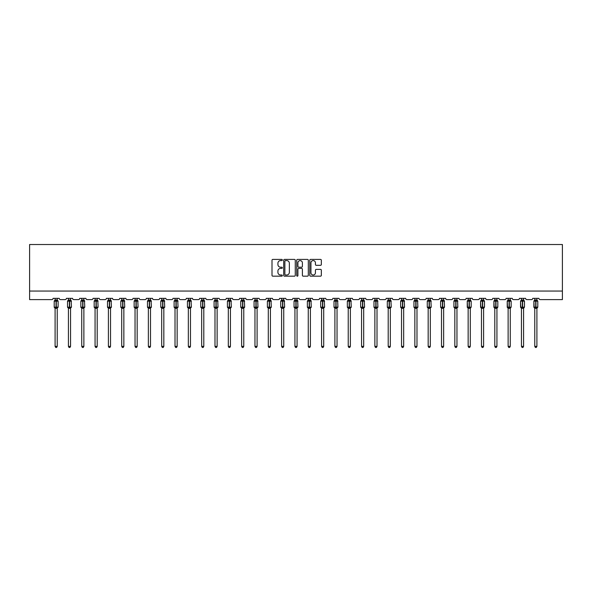 <?xml version="1.0" encoding="UTF-8"?>
<svg xmlns="http://www.w3.org/2000/svg" width="592" height="592" viewBox="0 0 592 592"><rect width="100%" height="100%" fill="white"/><g stroke="black" fill="none" stroke-linecap="round" stroke-linejoin="round"><path stroke-width="0.89" d="M282.332 259.999A0.585 0.585 0 0 0 281.748 259.407L272.838 259.407A0.836 0.836 0 0 0 272.002 260.251L272.002 275.339A0.836 0.836 0 0 0 272.838 276.175L281.748 276.175A0.585 0.585 0 0 0 282.332 275.591A0.585 0.585 0 0 0 281.748 275.006L280.593 275.006A2.686 2.686 0 0 1 277.914 272.32L277.914 271.062A2.686 2.686 0 0 1 280.593 268.383L281.748 268.383A0.585 0.585 0 0 0 282.332 267.791A0.585 0.585 0 0 0 281.748 267.207L280.593 267.207A2.686 2.686 0 0 1 277.914 264.52L277.914 263.262A2.686 2.686 0 0 1 280.593 260.584L281.748 260.584A0.585 0.585 0 0 0 282.332 259.999M320.501 265.32A0.836 0.836 0 0 0 321.338 264.483L321.338 260.251A0.836 0.836 0 0 0 320.501 259.407L310.608 259.407A0.836 0.836 0 0 0 309.771 260.251L309.771 275.339A0.836 0.836 0 0 0 310.608 276.175L320.501 276.175A0.836 0.836 0 0 0 321.338 275.339L321.338 270.226A0.836 0.836 0 0 0 320.501 269.382L316.269 269.382A0.836 0.836 0 0 0 315.432 270.226L315.432 272.757A2.242 2.242 0 0 1 313.19 275.006A2.242 2.242 0 0 1 310.941 272.757L310.941 262.826A2.242 2.242 0 0 1 313.19 260.584A2.242 2.242 0 0 1 315.432 262.826L315.432 264.483A0.836 0.836 0 0 0 316.269 265.32L320.501 265.32M562.4 291.064L562.4 244.518L29.6 244.518L29.6 299.611L51.807 299.611A1.28 1.28 0 0 0 53.088 298.331L59.237 298.331A1.28 1.28 0 0 0 60.517 299.611L65.135 299.611A1.28 1.28 0 0 0 66.415 298.331L72.564 298.331A1.28 1.28 0 0 0 73.845 299.611L78.455 299.611A1.28 1.28 0 0 0 79.735 298.331L85.884 298.331A1.28 1.28 0 0 0 87.165 299.611L91.782 299.611A1.28 1.28 0 0 0 93.062 298.331L99.212 298.331A1.28 1.28 0 0 0 100.492 299.611L105.102 299.611A1.28 1.28 0 0 0 106.382 298.331L112.532 298.331A1.28 1.28 0 0 0 113.819 299.611L118.43 299.611A1.28 1.28 0 0 0 119.71 298.331L125.859 298.331A1.28 1.28 0 0 0 127.139 299.611L131.75 299.611A1.28 1.28 0 0 0 133.037 298.331L139.187 298.331A1.28 1.28 0 0 0 140.467 299.611L145.077 299.611A1.28 1.28 0 0 0 146.357 298.331L152.507 298.331A1.28 1.28 0 0 0 153.787 299.611L158.404 299.611A1.28 1.28 0 0 0 159.685 298.331L165.834 298.331A1.28 1.28 0 0 0 167.114 299.611L171.724 299.611A1.28 1.28 0 0 0 173.005 298.331L179.154 298.331A1.28 1.28 0 0 0 180.434 299.611L185.052 299.611A1.28 1.28 0 0 0 186.332 298.331L192.481 298.331A1.28 1.28 0 0 0 193.762 299.611L198.372 299.611A1.28 1.28 0 0 0 199.652 298.331L205.801 298.331A1.28 1.28 0 0 0 207.089 299.611L211.699 299.611A1.28 1.28 0 0 0 212.979 298.331L219.129 298.331A1.28 1.28 0 0 0 220.409 299.611L225.019 299.611A1.28 1.28 0 0 0 226.307 298.331L232.456 298.331A1.28 1.28 0 0 0 233.736 299.611L238.347 299.611A1.28 1.28 0 0 0 239.627 298.331L245.776 298.331A1.28 1.28 0 0 0 247.056 299.611L251.674 299.611A1.28 1.28 0 0 0 252.954 298.331L259.104 298.331A1.28 1.28 0 0 0 260.384 299.611L264.994 299.611A1.28 1.28 0 0 0 266.274 298.331L272.424 298.331A1.28 1.28 0 0 0 273.704 299.611L278.321 299.611A1.28 1.28 0 0 0 279.602 298.331L285.751 298.331A1.28 1.28 0 0 0 287.031 299.611L291.641 299.611A1.28 1.28 0 0 0 292.922 298.331L299.078 298.331A1.28 1.28 0 0 0 300.359 299.611L304.969 299.611A1.28 1.28 0 0 0 306.249 298.331L312.398 298.331A1.28 1.28 0 0 0 313.679 299.611L318.296 299.611A1.28 1.28 0 0 0 319.576 298.331L325.726 298.331A1.28 1.28 0 0 0 327.006 299.611L331.616 299.611A1.28 1.28 0 0 0 332.896 298.331L339.046 298.331A1.28 1.28 0 0 0 340.326 299.611L344.944 299.611A1.28 1.28 0 0 0 346.224 298.331L352.373 298.331A1.28 1.28 0 0 0 353.653 299.611L358.264 299.611A1.28 1.28 0 0 0 359.544 298.331L365.693 298.331A1.28 1.28 0 0 0 366.981 299.611L371.591 299.611A1.28 1.28 0 0 0 372.871 298.331L379.021 298.331A1.28 1.28 0 0 0 380.301 299.611L384.911 299.611A1.28 1.28 0 0 0 386.199 298.331L392.348 298.331A1.28 1.28 0 0 0 393.628 299.611L398.238 299.611A1.28 1.28 0 0 0 399.519 298.331L405.668 298.331A1.28 1.28 0 0 0 406.948 299.611L411.566 299.611A1.28 1.28 0 0 0 412.846 298.331L418.995 298.331A1.28 1.28 0 0 0 420.276 299.611L424.886 299.611A1.28 1.28 0 0 0 426.166 298.331L432.315 298.331A1.28 1.28 0 0 0 433.596 299.611L438.213 299.611A1.28 1.28 0 0 0 439.493 298.331L445.643 298.331A1.28 1.28 0 0 0 446.923 299.611L451.533 299.611A1.28 1.28 0 0 0 452.813 298.331L458.963 298.331A1.28 1.28 0 0 0 460.25 299.611L464.861 299.611A1.28 1.28 0 0 0 466.141 298.331L472.29 298.331A1.28 1.28 0 0 0 473.57 299.611L478.181 299.611A1.28 1.28 0 0 0 479.468 298.331L485.618 298.331A1.28 1.28 0 0 0 486.898 299.611L491.508 299.611A1.28 1.28 0 0 0 492.788 298.331L498.938 298.331A1.28 1.28 0 0 0 500.218 299.611L504.835 299.611A1.28 1.28 0 0 0 506.116 298.331L512.265 298.331A1.28 1.28 0 0 0 513.545 299.611L518.155 299.611A1.28 1.28 0 0 0 519.436 298.331L525.585 298.331A1.28 1.28 0 0 0 526.865 299.611L531.483 299.611A1.28 1.28 0 0 0 532.763 298.331L538.912 298.331A1.28 1.28 0 0 0 540.193 299.611L562.4 299.611L562.4 291.064L29.6 291.064M295.267 260.251A0.836 0.836 0 0 0 294.431 259.407L284.537 259.407A0.836 0.836 0 0 0 283.694 260.251L283.694 275.339A0.836 0.836 0 0 0 284.537 276.175L294.431 276.175A0.836 0.836 0 0 0 295.267 275.339L295.267 260.251M297.569 259.407L307.463 259.407A0.836 0.836 0 0 1 308.306 260.251L308.306 275.339A0.836 0.836 0 0 1 307.463 276.175L303.23 276.175A0.836 0.836 0 0 1 302.394 275.339L302.394 269.219A0.836 0.836 0 0 0 301.557 268.383L298.745 268.383A0.836 0.836 0 0 0 297.909 269.219L297.909 275.591A0.585 0.585 0 0 1 297.317 276.175A0.585 0.585 0 0 1 296.733 275.591L296.733 260.251A0.836 0.836 0 0 1 297.569 259.407M285.455 260.584A0.585 0.585 0 0 0 284.87 261.168L284.87 274.414A0.585 0.585 0 0 0 285.455 275.006L286.676 275.006A2.686 2.686 0 0 0 289.355 272.32L289.355 263.262A2.686 2.686 0 0 0 286.676 260.584L285.455 260.584M302.394 262.87A2.242 2.242 0 0 0 300.151 260.628A2.242 2.242 0 0 0 297.909 262.87L297.909 266.37A0.836 0.836 0 0 0 298.745 267.207L301.557 267.207A0.836 0.836 0 0 0 302.394 266.37L302.394 262.87M57.232 298.331L57.232 300.026A0.94 0.895 180 0 0 57.727 300.81L54.479 300.766A0.429 0.429 0 0 0 54.198 301.165L54.198 307.144A0.429 0.429 0 0 0 54.479 307.544L57.727 307.507A0.94 0.895 -0 0 0 57.232 308.291L55.093 308.284A0.94 0.895 -0 0 0 54.605 307.507L54.605 307.507M55.093 298.331L55.093 300.063L56.033 299.937L56.033 307.144L58.127 307.144L58.127 301.165L54.198 301.165L54.198 307.144L56.033 307.144L56.033 308.373M57.232 308.291L57.232 346.372L55.093 346.372L55.093 308.284M56.033 299.937L57.232 300.018M54.782 301.084L55.093 300.063M57.232 300.063L57.542 301.084L57.232 300.063M54.782 307.233L55.093 308.247M57.542 307.233L57.232 308.247M57.232 346.372L56.588 347.482L55.737 347.482L55.093 346.372M58.127 301.165L57.846 300.766A0.429 0.429 0 0 1 57.972 300.84M57.846 307.544L58.127 307.144A0.429 0.429 0 0 1 58.105 307.285M70.552 298.331L70.552 300.018A0.94 0.895 180 0 0 71.047 300.81L67.806 300.766A0.429 0.429 0 0 0 67.525 301.165L67.525 307.144A0.429 0.429 0 0 0 67.806 307.544L67.525 307.144L71.454 307.144L71.173 300.766A0.429 0.429 0 0 1 71.292 300.84M71.173 307.544L71.454 307.144A0.429 0.429 0 0 1 71.425 307.285M70.552 308.291L68.42 308.284A0.94 0.895 -0 0 0 67.925 307.507L71.047 307.507A0.94 0.895 -0 0 0 70.552 308.291L70.552 346.372L69.915 347.482L69.064 347.482L68.42 346.372L68.42 308.284M83.879 298.331L83.879 300.018A0.94 0.895 180 0 0 84.375 300.81L81.126 300.766A0.429 0.429 0 0 0 80.845 301.165L80.845 307.144A0.429 0.429 0 0 0 81.126 307.544L80.845 307.144L84.774 307.144L84.493 300.766A0.429 0.429 0 0 1 84.619 300.84M84.493 307.544L84.774 307.144A0.429 0.429 0 0 1 84.752 307.285M83.879 308.291L81.74 308.284A0.94 0.895 -0 0 0 81.252 307.507L84.375 307.507A0.94 0.895 -0 0 0 83.879 308.291L83.879 346.372L83.235 347.482L82.384 347.482L81.74 346.372L81.74 308.284M97.206 298.331L97.206 300.018A0.94 0.895 180 0 0 97.695 300.81L94.454 300.766A0.429 0.429 0 0 0 94.172 301.165L94.172 307.144A0.429 0.429 0 0 0 94.454 307.544L94.172 307.144L98.102 307.144L97.821 300.766A0.429 0.429 0 0 1 97.946 300.84M97.821 307.544L98.102 307.144A0.429 0.429 0 0 1 98.08 307.285M97.206 308.291L95.068 308.284A0.94 0.895 -0 0 0 94.572 307.507L97.695 307.507A0.94 0.895 -0 0 0 97.206 308.291L97.206 346.372L96.563 347.482L95.712 347.482L95.068 346.372L95.068 308.284M110.526 298.331L110.526 300.018A0.94 0.895 180 0 0 111.022 300.81L107.774 300.766A0.429 0.429 0 0 0 107.492 301.165L107.492 307.144A0.429 0.429 0 0 0 107.774 307.544L107.492 307.144L111.422 307.144L111.148 300.766A0.429 0.429 0 0 1 111.266 300.84M111.148 307.544L111.422 307.144A0.429 0.429 0 0 1 111.4 307.285M110.526 308.291L108.395 308.284A0.94 0.895 -0 0 0 107.899 307.507L111.022 307.507A0.94 0.895 -0 0 0 110.526 308.291L110.526 346.372L109.89 347.482L109.032 347.482L108.395 346.372L108.395 308.284M68.42 308.432L67.925 307.507M68.42 346.372L70.552 346.372M68.42 298.331L68.42 300.063L70.552 300.026M68.11 301.084L68.42 300.063M70.559 300.063L70.862 301.084L70.559 300.063M68.11 307.233L68.42 308.247M70.862 307.233L70.559 308.247M81.74 308.432L81.252 307.507M81.74 346.372L83.879 346.372M81.74 298.331L81.74 300.063L83.879 300.026M81.437 301.084L81.74 300.063M83.879 300.063L84.19 301.084L83.879 300.063M81.437 307.233L81.74 308.247M84.19 307.233L83.879 308.247M95.068 308.432L94.572 307.507M95.068 346.372L97.206 346.372M95.068 298.331L95.068 300.063L97.206 300.026M94.757 301.084L95.068 300.063M97.206 300.063L97.51 301.084L97.206 300.063M94.757 307.233L95.068 308.247M97.51 307.233L97.206 308.247M108.395 308.432L107.899 307.507M108.395 346.372L110.526 346.372M108.395 298.331L108.395 300.063L110.526 300.026M108.084 301.084L108.395 300.063M110.526 300.063L110.837 301.084L110.526 300.063M108.084 307.233L108.395 308.247M110.837 307.233L110.526 308.247M123.854 298.331L123.854 300.018A0.94 0.895 180 0 0 124.342 300.81L121.101 300.766A0.429 0.429 0 0 0 120.82 301.165L120.82 307.144A0.429 0.429 0 0 0 121.101 307.544L120.82 307.144L124.749 307.144L124.468 300.766A0.429 0.429 0 0 1 124.594 300.84M124.468 307.544L124.749 307.144A0.429 0.429 0 0 1 124.727 307.285M123.854 308.291L121.715 308.284A0.94 0.895 -0 0 0 121.227 307.507L124.342 307.507A0.94 0.895 -0 0 0 123.854 308.291L123.854 346.372L123.21 347.482L122.359 347.482L121.715 346.372L121.715 308.284M121.715 308.432L121.227 307.507M121.715 346.372L123.854 346.372M121.715 298.331L121.715 300.063L123.854 300.026M121.404 301.084L121.715 300.063M123.854 300.063L124.165 301.084L123.854 300.063M121.404 307.233L121.715 308.247M124.165 307.233L123.854 308.247M137.174 298.331L137.174 300.018A0.94 0.895 180 0 0 137.67 300.81L134.421 300.766A0.429 0.429 0 0 0 134.147 301.165L134.147 307.144A0.429 0.429 0 0 0 134.421 307.544L134.147 307.144L138.077 307.144L137.795 300.766A0.429 0.429 0 0 1 137.914 300.84M137.795 307.544L138.077 307.144A0.429 0.429 0 0 1 138.047 307.285M137.174 308.291L135.043 308.284A0.94 0.895 -0 0 0 134.547 307.507L137.67 307.507A0.94 0.895 -0 0 0 137.174 308.291L137.174 346.372L136.537 347.482L135.679 347.482L135.043 346.372L135.043 308.284M135.043 308.432L134.547 307.507M135.043 346.372L137.174 346.372M135.043 298.331L135.043 300.063L137.174 300.026M134.732 301.084L135.043 300.063M137.174 300.063L137.485 301.084L137.174 300.063M134.732 307.233L135.043 308.247M137.485 307.233L137.174 308.247M150.501 298.331L150.501 300.018A0.94 0.895 180 0 0 150.997 300.81L147.748 300.766A0.429 0.429 0 0 0 147.467 301.165L147.467 307.144A0.429 0.429 0 0 0 147.748 307.544L147.467 307.144L151.397 307.144L151.115 300.766A0.429 0.429 0 0 1 151.241 300.84M151.115 307.544L151.397 307.144A0.429 0.429 0 0 1 151.374 307.285M150.501 308.291L148.363 308.284A0.94 0.895 -0 0 0 147.874 307.507L150.997 307.507A0.94 0.895 -0 0 0 150.501 308.291L150.501 346.372L149.857 347.482L149.006 347.482L148.363 346.372L148.363 308.284M148.363 308.432L147.874 307.507M148.363 346.372L150.501 346.372M148.363 298.331L148.363 300.063L150.501 300.026M148.059 301.084L148.363 300.063M150.501 300.063L150.812 301.084L150.501 300.063M148.059 307.233L148.363 308.247M150.812 307.233L150.501 308.247M163.829 298.331L163.829 300.018A0.94 0.895 180 0 0 164.317 300.81L161.076 300.766A0.429 0.429 0 0 0 160.795 301.165L160.795 307.144A0.429 0.429 0 0 0 161.076 307.544L160.795 307.144L164.724 307.144L164.443 300.766A0.429 0.429 0 0 1 164.561 300.84M164.443 307.544L164.724 307.144A0.429 0.429 0 0 1 164.702 307.285M163.829 308.291L161.69 308.284A0.94 0.895 -0 0 0 161.194 307.507L164.317 307.507A0.94 0.895 -0 0 0 163.829 308.291L163.829 346.372L163.185 347.482L162.334 347.482L161.69 346.372L161.69 308.284M161.69 308.432L161.194 307.507M161.69 346.372L163.829 346.372M161.69 298.331L161.69 300.063L163.829 300.026M161.379 301.084L161.69 300.063M163.829 300.063L164.132 301.084L163.829 300.063M161.379 307.233L161.69 308.247M164.132 307.233L163.829 308.247M177.149 298.331L177.149 300.018A0.94 0.895 180 0 0 177.644 300.81L174.396 300.766A0.429 0.429 0 0 0 174.115 301.165L174.115 307.144A0.429 0.429 0 0 0 174.396 307.544L174.115 307.144L178.044 307.144L177.763 300.766A0.429 0.429 0 0 1 177.889 300.84M177.763 307.544L178.044 307.144A0.429 0.429 0 0 1 178.022 307.285M177.149 308.291L175.017 308.284A0.94 0.895 -0 0 0 174.522 307.507L177.644 307.507A0.94 0.895 -0 0 0 177.149 308.291L177.149 346.372L176.505 347.482L175.654 347.482L175.017 346.372L175.017 308.284M175.017 308.432L174.522 307.507M175.017 346.372L177.149 346.372M175.017 298.331L175.01 300.063L177.149 300.026M174.707 301.084L175.01 300.063M177.149 300.063L177.459 301.084L177.149 300.063M174.707 307.233L175.01 308.247M177.459 307.233L177.149 308.247M190.476 298.331L190.476 300.018A0.94 0.895 180 0 0 190.964 300.81L187.723 300.766A0.429 0.429 0 0 0 187.442 301.165L187.442 307.144A0.429 0.429 0 0 0 187.723 307.544L187.442 307.144L191.371 307.144L191.09 300.766A0.429 0.429 0 0 1 191.216 300.84M191.09 307.544L191.371 307.144A0.429 0.429 0 0 1 191.349 307.285M190.476 308.291L188.337 308.284A0.94 0.895 -0 0 0 187.842 307.507L190.964 307.507A0.94 0.895 -0 0 0 190.476 308.291L190.476 346.372L189.832 347.482L188.981 347.482L188.337 346.372L188.337 308.284M188.337 308.432L187.842 307.507M188.337 346.372L190.476 346.372M188.337 298.331L188.337 300.063L190.476 300.026M188.027 301.084L188.337 300.063M190.476 300.063L190.787 301.084L190.476 300.063M188.027 307.233L188.337 308.247M190.787 307.233L190.476 308.247M203.796 298.331L203.796 300.018A0.94 0.895 180 0 0 204.292 300.81L201.043 300.766A0.429 0.429 0 0 0 200.762 301.165L200.762 307.144A0.429 0.429 0 0 0 201.043 307.544L200.762 307.144L204.691 307.144L204.418 300.766A0.429 0.429 0 0 1 204.536 300.84M204.418 307.544L204.691 307.144A0.429 0.429 0 0 1 204.669 307.285M203.796 308.291L201.665 308.284A0.94 0.895 -0 0 0 201.169 307.507L204.292 307.507A0.94 0.895 -0 0 0 203.796 308.291L203.796 346.372L203.16 347.482L202.301 347.482L201.665 346.372L201.665 308.284M201.665 308.432L201.169 307.507M201.665 346.372L203.796 346.372M201.665 298.331L201.665 300.063L203.796 300.026M203.796 308.247L204.292 307.507M201.354 301.084L201.665 300.063M203.796 300.063L204.107 301.084L203.796 300.063M201.354 307.233L201.665 308.247M217.123 298.331L217.123 300.018A0.94 0.895 180 0 0 217.612 300.81L214.371 300.766A0.429 0.429 0 0 0 214.089 301.165L214.089 307.144A0.429 0.429 0 0 0 214.371 307.544L214.089 307.144L218.019 307.144L217.738 300.766A0.429 0.429 0 0 1 217.863 300.84M217.738 307.544L218.019 307.144A0.429 0.429 0 0 1 217.997 307.285M217.123 308.291L214.985 308.284A0.94 0.895 -0 0 0 214.496 307.507L217.612 307.507A0.94 0.895 -0 0 0 217.123 308.291L217.123 346.372L216.48 347.482L215.629 347.482L214.985 346.372L214.985 308.284M214.985 308.432L214.496 307.507M214.985 346.372L217.123 346.372M214.985 298.331L214.985 300.063L217.123 300.026M214.674 301.084L214.985 300.063M217.123 300.063L217.434 301.084L217.123 300.063M214.674 307.233L214.985 308.247M217.434 307.233L217.123 308.247M230.443 298.331L230.443 300.018A0.94 0.895 180 0 0 230.939 300.81L227.698 300.766A0.429 0.429 0 0 0 227.417 301.165L227.417 307.144A0.429 0.429 0 0 0 227.698 307.544L227.417 307.144L231.346 307.144L231.065 300.766A0.429 0.429 0 0 1 231.183 300.84M231.065 307.544L231.346 307.144A0.429 0.429 0 0 1 231.317 307.285M230.443 308.291L228.312 308.284A0.94 0.895 -0 0 0 227.816 307.507L230.939 307.507A0.94 0.895 -0 0 0 230.443 308.291L230.443 346.372L229.807 347.482L228.949 347.482L228.312 346.372L228.312 308.284M228.312 308.432L227.816 307.507M228.312 346.372L230.443 346.372M228.312 298.331L228.312 300.063L230.443 300.026M230.443 308.247L230.939 307.507M228.001 301.084L228.312 300.063M230.443 300.063L230.754 301.084L230.443 300.063M228.001 307.233L228.312 308.247M243.771 298.331L243.771 300.018A0.94 0.895 180 0 0 244.267 300.81L241.018 300.766A0.429 0.429 0 0 0 240.737 301.165L240.737 307.144A0.429 0.429 0 0 0 241.018 307.544L240.737 307.144L244.666 307.144L244.385 300.766A0.429 0.429 0 0 1 244.511 300.84M244.385 307.544L244.666 307.144A0.429 0.429 0 0 1 244.644 307.285M243.771 308.291L241.632 308.284A0.94 0.895 -0 0 0 241.144 307.507L244.267 307.507A0.94 0.895 -0 0 0 243.771 308.291L243.771 346.372L243.127 347.482L242.276 347.482L241.632 346.372L241.632 308.284M241.632 308.432L241.144 307.507M241.632 346.372L243.771 346.372M241.632 298.331L241.632 300.063L243.771 300.026M243.771 308.247L244.267 307.507M241.329 301.084L241.632 300.063M243.771 300.063L244.082 301.084L243.771 300.063M241.329 307.233L241.632 308.247M257.098 298.331L257.098 300.018A0.94 0.895 180 0 0 257.587 300.81L254.345 300.766A0.429 0.429 0 0 0 254.064 301.165L254.064 307.144A0.429 0.429 0 0 0 254.345 307.544L254.064 307.144L257.994 307.144L257.712 300.766A0.429 0.429 0 0 1 257.831 300.84M257.712 307.544L257.994 307.144A0.429 0.429 0 0 1 257.971 307.285M257.098 308.291L254.96 308.284A0.94 0.895 -0 0 0 254.464 307.507L257.587 307.507A0.94 0.895 -0 0 0 257.098 308.291L257.098 346.372L256.454 347.482L255.603 347.482L254.96 346.372L254.96 308.284M254.96 308.432L254.464 307.507M254.96 346.372L257.098 346.372M254.96 298.331L254.96 300.063L257.098 300.026M254.649 301.084L254.96 300.063M257.098 300.063L257.402 301.084L257.098 300.063M254.649 307.233L254.96 308.247M257.402 307.233L257.098 308.247M270.418 298.331L270.418 300.018A0.94 0.895 180 0 0 270.914 300.81L267.665 300.766A0.429 0.429 0 0 0 267.384 301.165L267.384 307.144A0.429 0.429 0 0 0 267.665 307.544L267.384 307.144L271.314 307.144L271.032 300.766A0.429 0.429 0 0 1 271.158 300.84M271.032 307.544L271.314 307.144A0.429 0.429 0 0 1 271.291 307.285M270.418 308.291L268.287 308.284A0.94 0.895 -0 0 0 267.791 307.507L270.914 307.507A0.94 0.895 -0 0 0 270.418 308.291L270.418 346.372L269.774 347.482L268.923 347.482L268.287 346.372L268.287 308.284M268.287 308.432L267.791 307.507M268.287 346.372L270.418 346.372M268.287 298.331L268.28 300.063L270.418 300.026M267.976 301.084L268.28 300.063M270.418 300.063L270.729 301.084L270.418 300.063M267.976 307.233L268.28 308.247M270.729 307.233L270.418 308.247M283.746 298.331L283.746 300.018A0.94 0.895 180 0 0 284.234 300.81L280.993 300.766A0.429 0.429 0 0 0 280.712 301.165L280.712 307.144A0.429 0.429 0 0 0 280.993 307.544L280.712 307.144L284.641 307.144L284.36 300.766A0.429 0.429 0 0 1 284.486 300.84M284.36 307.544L284.641 307.144A0.429 0.429 0 0 1 284.619 307.285M283.746 308.291L281.607 308.284A0.94 0.895 -0 0 0 281.111 307.507L284.234 307.507A0.94 0.895 -0 0 0 283.746 308.291L283.746 346.372L283.102 347.482L282.251 347.482L281.607 346.372L281.607 308.284M281.607 308.432L281.111 307.507M281.607 346.372L283.746 346.372M281.607 298.331L281.607 300.063L283.746 300.026M281.296 301.084L281.607 300.063M283.746 300.063L284.056 301.084L283.746 300.063M281.296 307.233L281.607 308.247M284.056 307.233L283.746 308.247M297.066 298.331L297.066 300.018A0.94 0.895 180 0 0 297.561 300.81L294.313 300.766A0.429 0.429 0 0 0 294.039 301.165L294.039 307.144A0.429 0.429 0 0 0 294.313 307.544L294.039 307.144L297.961 307.144L297.687 300.766A0.429 0.429 0 0 1 297.806 300.84M297.687 307.544L297.961 307.144A0.429 0.429 0 0 1 297.939 307.285M297.066 308.291L294.934 308.284A0.94 0.895 -0 0 0 294.439 307.507L297.561 307.507A0.94 0.895 -0 0 0 297.066 308.291L297.066 346.372L296.429 347.482L295.571 347.482L294.934 346.372L294.934 308.284M294.934 308.432L294.439 307.507M294.934 346.372L297.066 346.372M294.934 298.331L294.934 300.063L297.066 300.026M294.624 301.084L294.934 300.063M297.066 300.063L297.376 301.084L297.066 300.063M294.624 307.233L294.934 308.247M297.376 307.233L297.066 308.247M310.393 298.331L310.393 300.018A0.94 0.895 180 0 0 310.889 300.81L307.64 300.766A0.429 0.429 0 0 0 307.359 301.165L307.359 307.144A0.429 0.429 0 0 0 307.64 307.544L307.359 307.144L311.288 307.144L311.007 300.766A0.429 0.429 0 0 1 311.133 300.84M311.007 307.544L311.288 307.144A0.429 0.429 0 0 1 311.266 307.285M310.393 308.291L308.254 308.284A0.94 0.895 -0 0 0 307.766 307.507L310.889 307.507A0.94 0.895 -0 0 0 310.393 308.291L310.393 346.372L309.749 347.482L308.898 347.482L308.254 346.372L308.254 308.284M308.254 308.432L307.766 307.507M308.254 346.372L310.393 346.372M308.254 298.331L308.254 300.063L310.393 300.026M307.944 301.084L308.254 300.063M310.393 300.063L310.704 301.084L310.393 300.063M307.944 307.233L308.254 308.247M310.704 307.233L310.393 308.247M323.713 298.331L323.713 300.018A0.94 0.895 180 0 0 324.209 300.81L320.968 300.766A0.429 0.429 0 0 0 320.686 301.165L320.686 307.144A0.429 0.429 0 0 0 320.968 307.544L320.686 307.144L324.616 307.144L324.335 300.766A0.429 0.429 0 0 1 324.453 300.84M324.335 307.544L324.616 307.144A0.429 0.429 0 0 1 324.586 307.285M323.713 308.291L321.582 308.284A0.94 0.895 -0 0 0 321.086 307.507L324.209 307.507A0.94 0.895 -0 0 0 323.713 308.291L323.713 346.372L323.077 347.482L322.226 347.482L321.582 346.372L321.582 308.284M321.582 308.432L321.086 307.507M321.582 346.372L323.713 346.372M321.582 298.331L321.582 300.063L323.713 300.026M321.271 301.084L321.582 300.063M323.72 300.063L324.024 301.084L323.72 300.063M321.271 307.233L321.582 308.247M324.024 307.233L323.72 308.247M337.04 298.331L337.04 300.018A0.94 0.895 180 0 0 337.536 300.81L334.288 300.766A0.429 0.429 0 0 0 334.006 301.165L334.006 307.144A0.429 0.429 0 0 0 334.288 307.544L334.006 307.144L337.936 307.144L337.655 300.766A0.429 0.429 0 0 1 337.78 300.84M337.655 307.544L337.936 307.144A0.429 0.429 0 0 1 337.914 307.285M337.04 308.291L334.902 308.284A0.94 0.895 -0 0 0 334.413 307.507L337.536 307.507A0.94 0.895 -0 0 0 337.04 308.291L337.04 346.372L336.397 347.482L335.546 347.482L334.902 346.372L334.902 308.284M334.902 308.432L334.413 307.507M334.902 346.372L337.04 346.372M334.902 298.331L334.902 300.063L337.04 300.026M334.598 301.084L334.902 300.063M337.04 300.063L337.351 301.084L337.04 300.063M334.598 307.233L334.902 308.247M337.351 307.233L337.04 308.247M350.368 298.331L350.368 300.018A0.94 0.895 180 0 0 350.856 300.81L347.615 300.766A0.429 0.429 0 0 0 347.334 301.165L347.334 307.144A0.429 0.429 0 0 0 347.615 307.544L347.334 307.144L351.263 307.144L350.982 300.766A0.429 0.429 0 0 1 351.108 300.84M350.982 307.544L351.263 307.144A0.429 0.429 0 0 1 351.241 307.285M350.368 308.291L348.229 308.284A0.94 0.895 -0 0 0 347.733 307.507L350.856 307.507A0.94 0.895 -0 0 0 350.368 308.291L350.368 346.372L349.724 347.482L348.873 347.482L348.229 346.372L348.229 308.284M348.229 308.432L347.733 307.507M348.229 346.372L350.368 346.372M348.229 298.331L348.229 300.063L350.368 300.026M347.918 301.084L348.229 300.063M350.368 300.063L350.671 301.084L350.368 300.063M347.918 307.233L348.229 308.247M350.671 307.233L350.368 308.247M363.688 298.331L363.688 300.018A0.94 0.895 180 0 0 364.184 300.81L360.935 300.766A0.429 0.429 0 0 0 360.654 301.165L360.654 307.144A0.429 0.429 0 0 0 360.935 307.544L360.654 307.144L364.583 307.144L364.302 300.766A0.429 0.429 0 0 1 364.428 300.84M364.302 307.544L364.583 307.144A0.429 0.429 0 0 1 364.561 307.285M363.688 308.291L361.557 308.284A0.94 0.895 -0 0 0 361.061 307.507L364.184 307.507A0.94 0.895 -0 0 0 363.688 308.291L363.688 346.372L363.051 347.482L362.193 347.482L361.557 346.372L361.557 308.284M361.557 308.432L361.061 307.507M361.557 346.372L363.688 346.372M361.557 298.331L361.557 300.063L363.688 300.026M361.246 301.084L361.557 300.063M363.688 300.063L363.999 301.084L363.688 300.063M361.246 307.233L361.557 308.247M363.999 307.233L363.688 308.247M377.015 298.331L377.015 300.018A0.94 0.895 180 0 0 377.504 300.81L374.262 300.766A0.429 0.429 0 0 0 373.981 301.165L373.981 307.144A0.429 0.429 0 0 0 374.262 307.544L373.981 307.144L377.911 307.144L377.629 300.766A0.429 0.429 0 0 1 377.755 300.84M377.629 307.544L377.911 307.144A0.429 0.429 0 0 1 377.888 307.285M377.015 308.291L374.877 308.284A0.94 0.895 -0 0 0 374.388 307.507L377.504 307.507A0.94 0.895 -0 0 0 377.015 308.291L377.015 346.372L376.371 347.482L375.52 347.482L374.877 346.372L374.877 308.284M374.877 308.432L374.388 307.507M374.877 346.372L377.015 346.372M374.877 298.331L374.877 300.063L377.015 300.026M374.566 301.084L374.877 300.063M377.015 300.063L377.326 301.084L377.015 300.063M374.566 307.233L374.877 308.247M377.326 307.233L377.015 308.247M390.335 298.331L390.335 300.018A0.94 0.895 180 0 0 390.831 300.81L387.582 300.766A0.429 0.429 0 0 0 387.309 301.165L387.309 307.144A0.429 0.429 0 0 0 387.582 307.544L387.309 307.144L391.238 307.144L390.957 300.766A0.429 0.429 0 0 1 391.075 300.84M390.957 307.544L391.238 307.144A0.429 0.429 0 0 1 391.208 307.285M390.335 308.291L388.204 308.284A0.94 0.895 -0 0 0 387.708 307.507L390.831 307.507A0.94 0.895 -0 0 0 390.335 308.291L390.335 346.372L389.699 347.482L388.84 347.482L388.204 346.372L388.204 308.284M388.204 308.432L387.708 307.507M388.204 346.372L390.335 346.372M388.204 298.331L388.204 300.063L390.335 300.026M387.893 301.084L388.204 300.063M390.335 300.063L390.646 301.084L390.335 300.063M387.893 307.233L388.204 308.247M390.646 307.233L390.335 308.247M403.663 298.331L403.663 300.018A0.94 0.895 180 0 0 404.158 300.81L400.91 300.766A0.429 0.429 0 0 0 400.629 301.165L400.629 307.144A0.429 0.429 0 0 0 400.91 307.544L400.629 307.144L404.558 307.144L404.277 300.766A0.429 0.429 0 0 1 404.403 300.84M404.277 307.544L404.558 307.144A0.429 0.429 0 0 1 404.536 307.285M403.663 308.291L401.524 308.284A0.94 0.895 -0 0 0 401.036 307.507L404.158 307.507A0.94 0.895 -0 0 0 403.663 308.291L403.663 346.372L403.019 347.482L402.168 347.482L401.524 346.372L401.524 308.284M401.524 308.432L401.036 307.507M401.524 346.372L403.663 346.372M401.524 298.331L401.524 300.063L403.663 300.026M401.213 301.084L401.524 300.063M403.663 300.063L403.973 301.084L403.663 300.063M401.213 307.233L401.524 308.247M403.973 307.233L403.663 308.247M416.983 298.331L416.983 300.018A0.94 0.895 180 0 0 417.478 300.81L414.237 300.766A0.429 0.429 0 0 0 413.956 301.165L413.956 307.144A0.429 0.429 0 0 0 414.237 307.544L413.956 307.144L417.885 307.144L417.604 300.766A0.429 0.429 0 0 1 417.723 300.84M417.604 307.544L417.885 307.144A0.429 0.429 0 0 1 417.856 307.285M416.983 308.291L414.851 308.284A0.94 0.895 -0 0 0 414.356 307.507L417.478 307.507A0.94 0.895 -0 0 0 416.983 308.291L416.983 346.372L416.346 347.482L415.495 347.482L414.851 346.372L414.851 308.284M414.851 308.432L414.356 307.507M414.851 346.372L416.983 346.372M414.851 298.331L414.851 300.063L416.983 300.026M414.541 301.084L414.851 300.063M416.99 300.063L417.293 301.084L416.99 300.063M414.541 307.233L414.851 308.247M417.293 307.233L416.99 308.247M430.31 298.331L430.31 300.018A0.94 0.895 180 0 0 430.806 300.81L427.557 300.766A0.429 0.429 0 0 0 427.276 301.165L427.276 307.144A0.429 0.429 0 0 0 427.557 307.544L427.276 307.144L431.205 307.144L430.924 300.766A0.429 0.429 0 0 1 431.05 300.84M430.924 307.544L431.205 307.144A0.429 0.429 0 0 1 431.183 307.285M430.31 308.291L428.171 308.284A0.94 0.895 -0 0 0 427.683 307.507L430.806 307.507A0.94 0.895 -0 0 0 430.31 308.291L430.31 346.372L429.666 347.482L428.815 347.482L428.171 346.372L428.171 308.284M428.171 308.432L427.683 307.507M428.171 346.372L430.31 346.372M428.171 298.331L428.171 300.063L430.31 300.026M427.868 301.084L428.171 300.063M430.31 300.063L430.621 301.084L430.31 300.063M427.868 307.233L428.171 308.247M430.621 307.233L430.31 308.247M443.637 298.331L443.637 300.018A0.94 0.895 180 0 0 444.126 300.81L440.885 300.766A0.429 0.429 0 0 0 440.603 301.165L440.603 307.144A0.429 0.429 0 0 0 440.885 307.544L440.603 307.144L444.533 307.144L444.252 300.766A0.429 0.429 0 0 1 444.377 300.84M444.252 307.544L444.533 307.144A0.429 0.429 0 0 1 444.511 307.285M443.637 308.291L441.499 308.284A0.94 0.895 -0 0 0 441.003 307.507L444.126 307.507A0.94 0.895 -0 0 0 443.637 308.291L443.637 346.372L442.994 347.482L442.143 347.482L441.499 346.372L441.499 308.284M441.499 308.432L441.003 307.507M441.499 346.372L443.637 346.372M441.499 298.331L441.499 300.063L443.637 300.026M441.188 301.084L441.499 300.063M443.637 300.063L443.941 301.084L443.637 300.063M441.188 307.233L441.499 308.247M443.941 307.233L443.637 308.247M456.957 298.331L456.957 300.018A0.94 0.895 180 0 0 457.453 300.81L454.205 300.766A0.429 0.429 0 0 0 453.923 301.165L453.923 307.144A0.429 0.429 0 0 0 454.205 307.544L453.923 307.144L457.853 307.144L457.579 300.766A0.429 0.429 0 0 1 457.697 300.84M457.579 307.544L457.853 307.144A0.429 0.429 0 0 1 457.831 307.285M456.957 308.291L454.826 308.284A0.94 0.895 -0 0 0 454.33 307.507L457.453 307.507A0.94 0.895 -0 0 0 456.957 308.291L456.957 346.372L456.321 347.482L455.463 347.482L454.826 346.372L454.826 308.284M454.826 308.432L454.33 307.507M454.826 346.372L456.957 346.372M454.826 298.331L454.826 300.063L456.957 300.026M454.515 301.084L454.826 300.063M456.957 300.063L457.268 301.084L456.957 300.063M454.515 307.233L454.826 308.247M457.268 307.233L456.957 308.247M468.146 308.432L467.532 307.544L469.086 307.529L469.086 307.144L467.251 307.144A0.429 0.429 0 0 0 467.532 307.544L467.251 301.165A0.429 0.429 0 0 1 467.532 300.766L467.251 301.165L469.086 301.165L469.086 300.78L467.532 300.766L468.146 299.885M468.146 308.284L468.146 346.372L470.285 346.372L470.285 308.247L468.146 308.284A0.94 0.895 -0 0 0 467.658 307.507M470.285 300.018L470.285 300.018A0.94 0.895 180 0 0 470.773 300.81L469.086 300.78L469.086 299.937L470.285 300.063L470.285 298.331M471.18 307.144L471.18 301.165L469.086 301.165L469.086 307.144L471.18 307.144L470.285 308.432L470.899 307.544M468.146 298.331L468.146 300.063L469.086 299.937M469.086 308.373L469.086 307.529L470.773 307.507A0.94 0.895 -0 0 0 470.285 308.291M467.835 301.084L468.146 300.063M470.285 300.063L470.596 301.084L470.285 300.063M467.835 307.233L468.146 308.247M470.596 307.233L470.285 308.247M470.285 346.372L469.641 347.482L468.79 347.482L468.146 346.372M481.474 308.432L480.852 307.544L482.413 307.529L482.413 307.144L480.578 307.144A0.429 0.429 0 0 0 480.852 307.544L480.578 301.165A0.429 0.429 0 0 1 480.852 300.766L480.578 301.165L482.413 301.165L482.413 300.78L480.852 300.766L481.474 299.885M481.474 308.284L481.474 346.372L483.605 346.372L483.605 308.247L481.474 308.284A0.94 0.895 -0 0 0 480.978 307.507M483.605 300.018L483.605 300.018A0.94 0.895 180 0 0 484.101 300.81L482.413 300.78L482.413 299.937L483.605 300.063L483.605 298.331M484.508 307.144L484.508 301.165L482.413 301.165L482.413 307.144L484.508 307.144L483.605 308.432L484.226 307.544M481.474 298.331L481.474 300.063L482.413 299.937M482.413 308.373L482.413 307.529L484.101 307.507A0.94 0.895 -0 0 0 483.605 308.291M481.163 301.084L481.474 300.063M483.605 300.063L483.916 301.084L483.605 300.063M481.163 307.233L481.474 308.247M483.916 307.233L483.605 308.247M483.605 346.372L482.968 347.482L482.11 347.482L481.474 346.372M494.794 308.432L494.179 307.544L495.733 307.529L495.733 307.144L493.898 307.144A0.429 0.429 0 0 0 494.179 307.544L493.898 301.165A0.429 0.429 0 0 1 494.179 300.766L493.898 301.165L495.733 301.165L495.733 300.78L494.179 300.766L494.794 299.885M494.794 308.284L494.794 346.372L496.932 346.372L496.932 308.247L494.794 308.284A0.94 0.895 -0 0 0 494.305 307.507M496.932 300.018L496.932 300.018A0.94 0.895 180 0 0 497.428 300.81L495.733 300.78L495.733 299.937L496.932 300.063L496.932 298.331M497.828 307.144L497.828 301.165L495.733 301.165L495.733 307.144L497.828 307.144L496.932 308.432L497.546 307.544M494.794 298.331L494.794 300.063L495.733 299.937M495.733 308.373L495.733 307.529L497.428 307.507A0.94 0.895 -0 0 0 496.932 308.291M494.49 301.084L494.794 300.063M496.932 300.063L497.243 301.084L496.932 300.063M494.49 307.233L494.794 308.247M497.243 307.233L496.932 308.247M496.932 346.372L496.288 347.482L495.437 347.482L494.794 346.372M508.121 308.432L507.507 307.544L509.061 307.529L509.061 307.144L507.226 307.144A0.429 0.429 0 0 0 507.507 307.544L507.226 301.165A0.429 0.429 0 0 1 507.507 300.766L507.226 301.165L509.061 301.165L509.061 300.78L507.507 300.766L508.121 299.885M508.121 308.284L508.121 346.372L510.26 346.372L510.26 308.247L508.121 308.284A0.94 0.895 -0 0 0 507.625 307.507M510.26 300.018L510.26 300.018A0.94 0.895 180 0 0 510.748 300.81L509.061 300.78L509.061 299.937L510.26 300.063L510.26 298.331M511.155 307.144L511.155 301.165L509.061 301.165L509.061 307.144L511.155 307.144L510.26 308.432L510.874 307.544M508.121 298.331L508.121 300.063L509.061 299.937M509.061 308.373L509.061 307.529L510.748 307.507A0.94 0.895 -0 0 0 510.26 308.291M507.81 301.084L508.121 300.063M510.26 300.063L510.563 301.084L510.26 300.063M507.81 307.233L508.121 308.247M510.563 307.233L510.26 308.247M510.26 346.372L509.616 347.482L508.765 347.482L508.121 346.372M521.448 308.432L520.827 307.544L522.381 307.529L522.381 307.144L520.546 307.144A0.429 0.429 0 0 0 520.827 307.544L520.546 301.165A0.429 0.429 0 0 1 520.827 300.766L520.546 301.165L522.381 301.165L522.381 300.78L520.827 300.766L521.448 299.885M521.448 308.284L521.448 346.372L523.58 346.372L523.58 308.247L521.448 308.284A0.94 0.895 -0 0 0 520.953 307.507M523.58 300.018L523.58 300.018A0.94 0.895 180 0 0 524.075 300.81L522.381 300.78L522.381 299.937L523.58 300.063L523.58 298.331M524.475 307.144L524.475 301.165L522.381 301.165L522.381 307.144L524.475 307.144L523.58 308.432L524.194 307.544M521.448 298.331L521.441 300.063L522.381 299.937M522.381 308.373L522.381 307.529L524.075 307.507A0.94 0.895 -0 0 0 523.58 308.291M521.138 301.084L521.441 300.063M523.58 300.063L523.89 301.084L523.58 300.063M521.138 307.233L521.441 308.247M523.89 307.233L523.58 308.247M523.58 346.372L522.936 347.482L522.085 347.482L521.448 346.372M534.768 308.432L534.154 307.544L535.708 307.529L535.708 307.144L533.873 307.144A0.429 0.429 0 0 0 534.154 307.544L533.873 301.165A0.429 0.429 0 0 1 534.154 300.766L533.873 301.165L535.708 301.165L535.708 300.78L534.154 300.766L534.768 299.885M534.768 308.284L534.768 346.372L536.907 346.372L536.907 308.247L534.768 308.284A0.94 0.895 -0 0 0 534.273 307.507M536.907 300.018L536.907 300.018A0.94 0.895 180 0 0 537.395 300.81L535.708 300.78L535.708 299.937L536.907 300.063L536.907 298.331M537.802 307.144L537.802 301.165L535.708 301.165L535.708 307.144L537.802 307.144L536.907 308.432L537.521 307.544M534.768 298.331L534.768 300.063L535.708 299.937M535.708 308.373L535.708 307.529L537.395 307.507A0.94 0.895 -0 0 0 536.907 308.291M534.458 301.084L534.768 300.063M536.907 300.063L537.218 301.084L536.907 300.063M534.458 307.233L534.768 308.247M537.218 307.233L536.907 308.247M536.907 346.372L536.263 347.482L535.412 347.482L534.768 346.372M56.292 308.373L56.292 299.937M54.605 300.81A0.94 0.895 180 0 0 55.093 300.018M69.36 299.937L69.36 301.165L67.525 301.165L68.42 299.885M71.454 301.165L69.36 301.165L69.36 308.373M69.619 308.373L69.619 299.937M67.925 300.81A0.94 0.895 180 0 0 68.42 300.018M82.68 299.937L82.68 301.165L80.845 301.165L81.74 299.885M84.774 301.165L82.68 301.165L82.68 308.373M82.939 308.373L82.939 299.937M81.252 300.81A0.94 0.895 180 0 0 81.74 300.018M96.008 299.937L96.008 301.165L94.172 301.165L95.068 299.885M98.102 301.165L96.008 301.165L96.008 308.373M96.267 308.373L96.267 299.937M94.572 300.81A0.94 0.895 180 0 0 95.068 300.018M109.335 299.937L109.335 301.165L107.492 301.165L108.395 299.885M111.422 301.165L109.335 301.165L109.335 308.373M109.587 308.373L109.587 299.937M107.899 300.81A0.94 0.895 180 0 0 108.395 300.018M122.655 299.937L122.655 301.165L120.82 301.165L121.715 299.885M124.749 301.165L122.655 301.165L122.655 308.373M122.914 308.373L122.914 299.937M121.227 300.81A0.94 0.895 180 0 0 121.715 300.018M135.982 299.937L135.982 301.165L134.147 301.165L135.043 299.885M138.077 301.165L135.982 301.165L135.982 308.373M136.234 308.373L136.234 299.937M134.547 300.81A0.94 0.895 180 0 0 135.043 300.018M149.302 299.937L149.302 301.165L147.467 301.165L148.363 299.885M151.397 301.165L149.302 301.165L149.302 308.373M149.561 308.373L149.561 299.937M147.874 300.81A0.94 0.895 180 0 0 148.363 300.018M162.63 299.937L162.63 301.165L160.795 301.165L161.69 299.885M164.724 301.165L162.63 301.165L162.63 308.373M162.889 308.373L162.889 299.937M161.194 300.81A0.94 0.895 180 0 0 161.69 300.018M175.95 299.937L175.95 301.165L174.115 301.165L175.017 299.885M178.044 301.165L175.95 301.165L175.95 308.373M176.209 308.373L176.209 299.937M174.522 300.81A0.94 0.895 180 0 0 175.017 300.018M189.277 299.937L189.277 301.165L187.442 301.165L188.337 299.885M191.371 301.165L189.277 301.165L189.277 308.373M189.536 308.373L189.536 299.937M187.842 300.81A0.94 0.895 180 0 0 188.337 300.018M202.605 299.937L202.605 301.165L200.762 301.165L201.665 299.885M204.691 301.165L202.605 301.165L202.605 308.373M202.856 308.373L202.856 299.937M201.169 300.81A0.94 0.895 180 0 0 201.665 300.018M215.925 299.937L215.925 301.165L214.089 301.165L214.985 299.885M218.019 301.165L215.925 301.165L215.925 308.373M216.184 308.373L216.184 299.937M214.496 300.81A0.94 0.895 180 0 0 214.985 300.018M229.252 299.937L229.252 301.165L227.417 301.165L228.312 299.885M231.346 301.165L229.252 301.165L229.252 308.373M229.504 308.373L229.504 299.937M227.816 300.81A0.94 0.895 180 0 0 228.312 300.018M242.572 299.937L242.572 301.165L240.737 301.165L241.632 299.885M244.666 301.165L242.572 301.165L242.572 308.373M242.831 308.373L242.831 299.937M241.144 300.81A0.94 0.895 180 0 0 241.632 300.018M255.899 299.937L255.899 301.165L254.064 301.165L254.96 299.885M257.994 301.165L255.899 301.165L255.899 308.373M256.158 308.373L256.158 299.937M254.464 300.81A0.94 0.895 180 0 0 254.96 300.018M269.227 299.937L269.227 301.165L267.384 301.165L268.287 299.885M271.314 301.165L269.227 301.165L269.227 308.373M269.478 308.373L269.478 299.937M267.791 300.81A0.94 0.895 180 0 0 268.287 300.018M282.547 299.937L282.547 301.165L280.712 301.165L281.607 299.885M284.641 301.165L282.547 301.165L282.547 308.373M282.806 308.373L282.806 299.937M281.111 300.81A0.94 0.895 180 0 0 281.607 300.018M295.874 299.937L295.874 301.165L294.039 301.165L294.934 299.885M297.961 301.165L295.874 301.165L295.874 308.373M296.126 308.373L296.126 299.937M294.439 300.81A0.94 0.895 180 0 0 294.934 300.018M309.194 299.937L309.194 301.165L307.359 301.165L308.254 299.885M311.288 301.165L309.194 301.165L309.194 308.373M309.453 308.373L309.453 299.937M307.766 300.81A0.94 0.895 180 0 0 308.254 300.018M322.522 299.937L322.522 301.165L320.686 301.165L321.582 299.885M324.616 301.165L322.522 301.165L322.522 308.373M322.773 308.373L322.773 299.937M321.086 300.81A0.94 0.895 180 0 0 321.582 300.018M335.842 299.937L335.842 301.165L334.006 301.165L334.902 299.885M337.936 301.165L335.842 301.165L335.842 308.373M336.101 308.373L336.101 299.937M334.413 300.81A0.94 0.895 180 0 0 334.902 300.018M349.169 299.937L349.169 301.165L347.334 301.165L348.229 299.885M351.263 301.165L349.169 301.165L349.169 308.373M349.428 308.373L349.428 299.937M347.733 300.81A0.94 0.895 180 0 0 348.229 300.018M362.496 299.937L362.496 301.165L360.654 301.165L361.557 299.885M364.583 301.165L362.496 301.165L362.496 308.373M362.748 308.373L362.748 299.937M361.061 300.81A0.94 0.895 180 0 0 361.557 300.018M375.816 299.937L375.816 301.165L373.981 301.165L374.877 299.885M377.911 301.165L375.816 301.165L375.816 308.373M376.075 308.373L376.075 299.937M374.388 300.81A0.94 0.895 180 0 0 374.877 300.018M389.144 299.937L389.144 301.165L387.309 301.165L388.204 299.885M391.238 301.165L389.144 301.165L389.144 308.373M389.395 308.373L389.395 299.937M387.708 300.81A0.94 0.895 180 0 0 388.204 300.018M402.464 299.937L402.464 301.165L400.629 301.165L401.524 299.885M404.558 301.165L402.464 301.165L402.464 308.373M402.723 308.373L402.723 299.937M401.036 300.81A0.94 0.895 180 0 0 401.524 300.018M415.791 299.937L415.791 301.165L413.956 301.165L414.851 299.885M417.885 301.165L415.791 301.165L415.791 308.373M416.05 308.373L416.05 299.937M414.356 300.81A0.94 0.895 180 0 0 414.851 300.018M429.111 299.937L429.111 301.165L427.276 301.165L428.171 299.885M431.205 301.165L429.111 301.165L429.111 308.373M429.37 308.373L429.37 299.937M427.683 300.81A0.94 0.895 180 0 0 428.171 300.018M442.439 299.937L442.439 301.165L440.603 301.165L441.499 299.885M444.533 301.165L442.439 301.165L442.439 308.373M442.698 308.373L442.698 299.937M441.003 300.81A0.94 0.895 180 0 0 441.499 300.018M455.766 299.937L455.766 301.165L453.923 301.165L454.826 299.885M457.853 301.165L455.766 301.165L455.766 308.373M456.018 308.373L456.018 299.937M454.33 300.81A0.94 0.895 180 0 0 454.826 300.018M469.345 308.373L469.345 299.937M467.658 300.81A0.94 0.895 180 0 0 468.146 300.018M482.665 308.373L482.665 299.937M480.978 300.81A0.94 0.895 180 0 0 481.474 300.018M495.992 308.373L495.992 299.937M494.305 300.81A0.94 0.895 180 0 0 494.794 300.018M509.32 308.373L509.32 299.937M507.625 300.81A0.94 0.895 180 0 0 508.121 300.018M522.64 308.373L522.64 299.937M520.953 300.81A0.94 0.895 180 0 0 521.448 300.018M535.967 308.373L535.967 299.937M534.273 300.81A0.94 0.895 180 0 0 534.768 300.018M54.198 301.165L55.093 299.885M57.846 300.766L57.232 299.885M54.198 307.144L55.093 308.432M67.525 307.144L67.525 301.165M71.173 300.766L70.552 299.885M80.845 307.144L80.845 301.165M84.493 300.766L83.879 299.885M94.172 307.144L94.172 301.165M97.821 300.766L97.206 299.885M107.492 307.144L107.492 301.165M111.148 300.766L110.526 299.885M120.82 307.144L120.82 301.165M124.468 300.766L123.854 299.885M134.147 307.144L134.147 301.165M137.795 300.766L137.174 299.885M147.467 307.144L147.467 301.165M151.115 300.766L150.501 299.885M160.795 307.144L160.795 301.165M164.443 300.766L163.829 299.885M174.115 307.144L174.115 301.165M177.763 300.766L177.149 299.885M187.442 307.144L187.442 301.165M191.09 300.766L190.476 299.885M200.762 307.144L200.762 301.165M204.418 300.766L203.796 299.885M214.089 307.144L214.089 301.165M217.738 300.766L217.123 299.885M227.417 307.144L227.417 301.165M231.065 300.766L230.443 299.885M240.737 307.144L240.737 301.165M244.385 300.766L243.771 299.885M254.064 307.144L254.064 301.165M257.712 300.766L257.098 299.885M267.384 307.144L267.384 301.165M271.032 300.766L270.418 299.885M280.712 307.144L280.712 301.165M284.36 300.766L283.746 299.885M294.039 307.144L294.039 301.165M297.687 300.766L297.066 299.885M307.359 307.144L307.359 301.165M311.007 300.766L310.393 299.885M320.686 307.144L320.686 301.165M324.335 300.766L323.713 299.885M334.006 307.144L334.006 301.165M337.655 300.766L337.04 299.885M347.334 307.144L347.334 301.165M350.982 300.766L350.368 299.885M360.654 307.144L360.654 301.165M364.302 300.766L363.688 299.885M373.981 307.144L373.981 301.165M377.629 300.766L377.015 299.885M387.309 307.144L387.309 301.165M390.957 300.766L390.335 299.885M400.629 307.144L400.629 301.165M404.277 300.766L403.663 299.885M413.956 307.144L413.956 301.165M417.604 300.766L416.983 299.885M427.276 307.144L427.276 301.165M430.924 300.766L430.31 299.885M440.603 307.144L440.603 301.165M444.252 300.766L443.637 299.885M453.923 307.144L453.923 301.165M457.579 300.766L456.957 299.885M467.251 307.144L467.251 301.165M470.285 299.885L471.18 301.165M480.578 307.144L480.578 301.165M483.605 299.885L484.508 301.165M493.898 307.144L493.898 301.165M496.932 299.885L497.828 301.165M507.226 307.144L507.226 301.165M510.26 299.885L511.155 301.165M520.546 307.144L520.546 301.165M523.58 299.885L524.475 301.165M533.873 307.144L533.873 301.165M536.907 299.885L537.802 301.165"/></g></svg>
